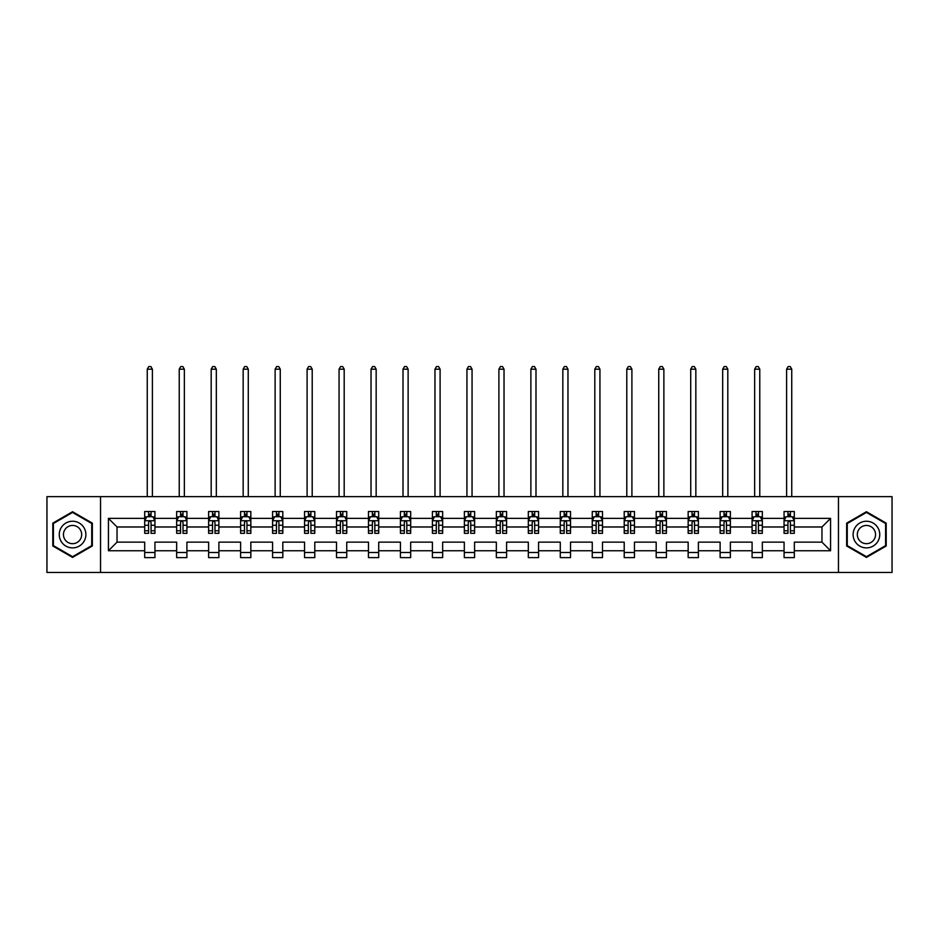 <?xml version="1.0" encoding="UTF-8"?>
<svg xmlns="http://www.w3.org/2000/svg" width="939" height="939" viewBox="0 0 939 939"><rect width="100%" height="100%" fill="white"/><g stroke="black" fill="none" stroke-linecap="round" stroke-linejoin="round"><path stroke-width="1.41" d="M838.468 496.649L46.95 496.649L46.95 572.473L892.05 572.473L892.05 496.649L838.468 496.649L838.468 572.473M794.3 550.747L794.3 542.143L821.965 542.143L830.569 550.747L794.3 550.747L794.3 557.613L784.053 557.613L784.053 550.747L762.339 550.747L762.339 557.613L752.092 557.613L752.092 550.747L730.366 550.747L730.366 557.613L720.119 557.613L720.119 550.747L698.393 550.747L698.393 557.613L688.158 557.613L688.158 550.747L666.432 550.747L666.432 557.613L656.185 557.613L656.185 550.747L634.459 550.747L634.459 557.613L624.212 557.613L624.212 550.747L602.498 550.747L602.498 557.613L592.251 557.613L592.251 550.747L570.525 550.747L570.525 557.613L560.278 557.613L560.278 550.747L538.563 550.747L538.563 557.613L528.317 557.613L528.317 550.747L506.591 550.747L506.591 557.613L496.344 557.613L496.344 550.747L474.618 550.747L474.618 557.613L464.382 557.613L464.382 550.747L442.656 550.747L442.656 557.613L432.409 557.613L432.409 550.747L410.683 550.747L410.683 557.613L400.437 557.613L400.437 550.747L378.722 550.747L378.722 557.613L368.475 557.613L368.475 550.747L346.749 550.747L346.749 557.613L336.502 557.613L336.502 550.747L314.788 550.747L314.788 557.613L304.541 557.613L304.541 550.747L282.815 550.747L282.815 557.613L272.568 557.613L272.568 550.747L250.842 550.747L250.842 557.613L240.607 557.613L240.607 550.747L218.881 550.747L218.881 557.613L208.634 557.613L208.634 550.747L186.908 550.747L186.908 557.613L176.661 557.613L176.661 550.747L154.947 550.747L154.947 557.613L144.7 557.613L144.7 550.747L108.431 550.747L108.431 518.375L144.7 518.375L144.7 511.509L154.947 511.509L154.947 518.375L176.661 518.375L176.661 511.509L186.908 511.509L186.908 518.375L208.634 518.375L208.634 511.509L218.881 511.509L218.881 518.375L240.607 518.375L240.607 511.509L250.842 511.509L250.842 518.375L272.568 518.375L272.568 511.509L282.815 511.509L282.815 518.375L304.541 518.375L304.541 511.509L314.788 511.509L314.788 518.375L336.502 518.375L336.502 511.509L346.749 511.509L346.749 518.375L368.475 518.375L368.475 511.509L378.722 511.509L378.722 518.375L400.437 518.375L400.437 511.509L410.683 511.509L410.683 518.375L432.409 518.375L432.409 511.509L442.656 511.509L442.656 518.375L464.382 518.375L464.382 511.509L474.618 511.509L474.618 518.375L496.344 518.375L496.344 511.509L506.591 511.509L506.591 518.375L528.317 518.375L528.317 511.509L538.563 511.509L538.563 518.375L560.278 518.375L560.278 511.509L570.525 511.509L570.525 518.375L592.251 518.375L592.251 511.509L602.498 511.509L602.498 518.375L624.212 518.375L624.212 511.509L634.459 511.509L634.459 518.375L656.185 518.375L656.185 511.509L666.432 511.509L666.432 518.375L688.158 518.375L688.158 511.509L698.393 511.509L698.393 518.375L720.119 518.375L720.119 511.509L730.366 511.509L730.366 518.375L752.092 518.375L752.092 511.509L762.339 511.509L762.339 518.375L784.053 518.375L784.053 511.509L794.3 511.509L794.3 518.375L830.569 518.375L830.569 550.747M100.532 572.473L100.532 496.649M784.053 518.375L784.053 526.979L762.339 526.979L762.339 518.375M762.339 550.747L762.339 542.143L784.053 542.143L784.053 550.747M752.092 518.375L752.092 526.979L730.366 526.979L730.366 518.375M730.366 550.747L730.366 542.143L752.092 542.143L752.092 550.747M720.119 518.375L720.119 526.979L698.393 526.979L698.393 518.375M698.393 550.747L698.393 542.143L720.119 542.143L720.119 550.747M688.158 518.375L688.158 526.979L666.432 526.979L666.432 518.375M666.432 550.747L666.432 542.143L688.158 542.143L688.158 550.747M656.185 518.375L656.185 526.979L634.459 526.979L634.459 518.375M634.459 550.747L634.459 542.143L656.185 542.143L656.185 550.747M624.212 518.375L624.212 526.979L602.498 526.979L602.498 518.375M602.498 550.747L602.498 542.143L624.212 542.143L624.212 550.747M592.251 518.375L592.251 526.979L570.525 526.979L570.525 518.375M570.525 550.747L570.525 542.143L592.251 542.143L592.251 550.747M560.278 518.375L560.278 526.979L538.563 526.979L538.563 518.375M538.563 550.747L538.563 542.143L560.278 542.143L560.278 550.747M528.317 518.375L528.317 526.979L506.591 526.979L506.591 518.375M506.591 550.747L506.591 542.143L528.317 542.143L528.317 550.747M496.344 518.375L496.344 526.979L474.618 526.979L474.618 518.375M474.618 550.747L474.618 542.143L496.344 542.143L496.344 550.747M464.382 518.375L464.382 526.979L442.656 526.979L442.656 518.375M442.656 550.747L442.656 542.143L464.382 542.143L464.382 550.747M432.409 518.375L432.409 526.979L410.683 526.979L410.683 518.375M410.683 550.747L410.683 542.143L432.409 542.143L432.409 550.747M400.437 518.375L400.437 526.979L378.722 526.979L378.722 518.375M378.722 550.747L378.722 542.143L400.437 542.143L400.437 550.747M368.475 518.375L368.475 526.979L346.749 526.979L346.749 518.375M346.749 550.747L346.749 542.143L368.475 542.143L368.475 550.747M336.502 518.375L336.502 526.979L314.788 526.979L314.788 518.375M314.788 550.747L314.788 542.143L336.502 542.143L336.502 550.747M304.541 518.375L304.541 526.979L282.815 526.979L282.815 518.375M282.815 550.747L282.815 542.143L304.541 542.143L304.541 550.747M272.568 518.375L272.568 526.979L250.842 526.979L250.842 518.375M250.842 550.747L250.842 542.143L272.568 542.143L272.568 550.747M240.607 518.375L240.607 526.979L218.881 526.979L218.881 518.375M218.881 550.747L218.881 542.143L240.607 542.143L240.607 550.747M208.634 518.375L208.634 526.979L186.908 526.979L186.908 518.375M186.908 550.747L186.908 542.143L208.634 542.143L208.634 550.747M176.661 518.375L176.661 526.979L154.947 526.979L154.947 518.375M154.947 550.747L154.947 542.143L176.661 542.143L176.661 550.747M144.7 518.375L144.7 526.979L117.035 526.979L117.035 542.143L144.7 542.143L144.7 550.747M108.431 518.375L117.035 526.979M821.965 542.143L821.965 526.979L794.3 526.979L794.3 518.375M787.95 516.638L790.403 516.638M755.977 516.638L758.442 516.638M724.016 516.638L726.469 516.638M692.043 516.638L694.508 516.638M660.082 516.638L662.535 516.638M628.109 516.638L630.574 516.638M596.148 516.638L598.601 516.638M564.175 516.638L566.628 516.638M532.202 516.638L534.667 516.638M500.241 516.638L502.694 516.638M468.268 516.638L470.732 516.638M436.306 516.638L438.759 516.638M404.333 516.638L406.798 516.638M372.372 516.638L374.825 516.638M340.399 516.638L342.852 516.638M308.426 516.638L310.891 516.638M276.465 516.638L278.918 516.638M244.492 516.638L246.957 516.638M212.531 516.638L214.984 516.638M180.558 516.638L183.023 516.638M148.597 516.638L151.05 516.638M144.7 552.496L154.947 552.496M176.661 552.496L186.908 552.496M208.634 552.496L218.881 552.496M240.607 552.496L250.842 552.496M272.568 552.496L282.815 552.496M304.541 552.496L314.788 552.496M336.502 552.496L346.749 552.496M368.475 552.496L378.722 552.496M400.437 552.496L410.683 552.496M432.409 552.496L442.656 552.496M464.382 552.496L474.618 552.496M496.344 552.496L506.591 552.496M528.317 552.496L538.563 552.496M560.278 552.496L570.525 552.496M592.251 552.496L602.498 552.496M624.212 552.496L634.459 552.496M656.185 552.496L666.432 552.496M688.158 552.496L698.393 552.496M720.119 552.496L730.366 552.496M752.092 552.496L762.339 552.496M784.053 552.496L794.3 552.496M117.035 542.143L108.431 550.747M830.569 518.375L821.965 526.979M92.339 523.14L72.561 511.732L52.795 523.14L52.795 545.982L72.561 557.402L92.339 545.982L92.339 523.14M846.661 523.14L846.661 545.982L866.439 557.402L886.205 545.982L886.205 523.14L866.439 511.732L846.661 523.14M151.05 514.173L148.597 514.173M146.625 516.978L144.7 516.978L144.7 511.509L148.597 511.509L148.597 516.732M144.7 530.77L144.7 533.329L148.597 533.329L148.597 530.77L144.7 530.77L144.7 526.979M154.947 526.979L154.947 533.329L151.05 533.329L151.05 522.366C150.228 520.793 149.407 520.793 148.597 522.366L148.597 530.77M153.022 516.978L154.947 516.978L154.947 511.509L151.05 511.509L151.05 516.732M154.947 520.828L152.893 516.732L146.742 516.732L144.7 520.828M152.388 496.649L152.388 369.191L147.259 369.191L147.259 496.649M147.259 369.191L148.796 366.527L150.85 366.527L152.388 369.191M183.023 514.173L180.558 514.173M178.598 516.978L176.661 516.978L176.661 511.509L180.558 511.509L180.558 516.732M176.661 530.77L176.661 533.329L180.558 533.329L180.558 530.77L176.661 530.77L176.661 526.979M186.908 526.979L186.908 533.329L183.023 533.329L183.023 522.366C182.201 520.793 181.38 520.793 180.558 522.366L180.558 530.77M184.983 516.978L186.908 516.978L186.908 511.509L183.023 511.509L183.023 516.732M186.908 520.828L184.866 516.732L178.715 516.732L176.661 520.828M184.349 496.649L184.349 369.191L179.232 369.191L179.232 496.649M179.232 369.191L180.769 366.527L182.812 366.527L184.349 369.191M214.984 514.173L212.531 514.173M210.559 516.978L208.634 516.978L208.634 511.509L212.531 511.509L212.531 516.732M208.634 530.77L208.634 533.329L212.531 533.329L212.531 530.77L208.634 530.77L208.634 526.979M218.881 526.979L218.881 533.329L214.984 533.329L214.984 522.366C214.162 520.793 213.353 520.793 212.531 522.366L212.531 530.77M216.956 516.978L218.881 516.978L218.881 511.509L214.984 511.509L214.984 516.732M218.881 520.828L216.827 516.732L210.688 516.732L208.634 520.828M216.322 496.649L216.322 369.191L211.193 369.191L211.193 496.649M211.193 369.191L212.73 366.527L214.785 366.527L216.322 369.191M61.035 527.906A13.322 13.322 0 0 0 65.906 546.099A13.322 13.322 0 0 0 84.099 541.228A13.322 13.322 0 0 0 79.228 523.023A13.322 13.322 0 0 0 61.035 527.906M64.674 530.007A9.12 9.12 0 0 0 68.007 542.46A9.12 9.12 0 0 0 80.461 539.127A9.12 9.12 0 0 0 77.127 526.662A9.12 9.12 0 0 0 64.674 530.007M91.729 523.504L91.729 545.629L72.561 556.686L53.406 545.629L53.406 523.504L72.561 512.436L91.729 523.504M854.901 527.906A13.322 13.322 0 0 0 859.772 546.099A13.322 13.322 0 0 0 877.965 541.228A13.322 13.322 0 0 0 873.094 523.023A13.322 13.322 0 0 0 854.901 527.906M858.539 530.007A9.12 9.12 0 0 0 861.873 542.46A9.12 9.12 0 0 0 874.326 539.127A9.12 9.12 0 0 0 870.993 526.662A9.12 9.12 0 0 0 858.539 530.007M885.594 523.504L885.594 545.629L866.439 556.686L847.271 545.629L847.271 523.504L866.439 512.436L885.594 523.504M246.957 514.173L244.492 514.173M242.532 516.978L240.607 516.978L240.607 511.509L244.492 511.509L244.492 516.732M240.607 530.77L240.607 533.329L244.492 533.329L244.492 530.77L240.607 530.77L240.607 526.979M250.842 526.979L250.842 533.329L246.957 533.329L246.957 522.366C246.135 520.793 245.314 520.793 244.492 522.366L244.492 530.77M248.917 516.978L250.842 516.978L250.842 511.509L246.957 511.509L246.957 516.732M250.842 520.828L248.8 516.732L242.649 516.732L240.607 520.828M248.283 496.649L248.283 369.191L243.166 369.191L243.166 496.649M243.166 369.191L244.703 366.527L246.746 366.527L248.283 369.191M278.918 514.173L276.465 514.173M274.493 516.978L272.568 516.978L272.568 511.509L276.465 511.509L276.465 516.732M272.568 530.77L272.568 533.329L276.465 533.329L276.465 530.77L272.568 530.77L272.568 526.979M282.815 526.979L282.815 533.329L278.918 533.329L278.918 522.366C278.108 520.793 277.287 520.793 276.465 522.366L276.465 530.77M280.89 516.978L282.815 516.978L282.815 511.509L278.918 511.509L278.918 516.732M282.815 520.828L280.761 516.732L274.622 516.732L272.568 520.828M280.256 496.649L280.256 369.191L275.127 369.191L275.127 496.649M275.127 369.191L276.665 366.527L278.719 366.527L280.256 369.191M310.891 514.173L308.426 514.173M306.466 516.978L304.541 516.978L304.541 511.509L308.426 511.509L308.426 516.732M304.541 530.77L304.541 533.329L308.426 533.329L308.426 530.77L304.541 530.77L304.541 526.979M314.788 526.979L314.788 533.329L310.891 533.329L310.891 522.366C310.07 520.793 309.248 520.793 308.426 522.366L308.426 530.77M312.863 516.978L314.788 516.978L314.788 511.509L310.891 511.509L310.891 516.732M314.788 520.828L312.734 516.732L306.584 516.732L304.541 520.828M312.218 496.649L312.218 369.191L307.1 369.191L307.1 496.649M307.1 369.191L308.638 366.527L310.68 366.527L312.218 369.191M342.852 514.173L340.399 514.173M338.427 516.978L336.502 516.978L336.502 511.509L340.399 511.509L340.399 516.732M336.502 530.77L336.502 533.329L340.399 533.329L340.399 530.77L336.502 530.77L336.502 526.979M346.749 526.979L346.749 533.329L342.852 533.329L342.852 522.366C342.042 520.793 341.221 520.793 340.399 522.366L340.399 530.77M344.824 516.978L346.749 516.978L346.749 511.509L342.852 511.509L342.852 516.732M346.749 520.828L344.707 516.732L338.556 516.732L336.502 520.828M344.19 496.649L344.19 369.191L339.061 369.191L339.061 496.649M339.061 369.191L340.599 366.527L342.653 366.527L344.19 369.191M374.825 514.173L372.372 514.173M370.4 516.978L368.475 516.978L368.475 511.509L372.372 511.509L372.372 516.732M368.475 530.77L368.475 533.329L372.372 533.329L372.372 530.77L368.475 530.77L368.475 526.979M378.722 526.979L378.722 533.329L374.825 533.329L374.825 522.366C374.004 520.793 373.182 520.793 372.372 522.366L372.372 530.77M376.797 516.978L378.722 516.978L378.722 511.509L374.825 511.509L374.825 516.732M378.722 520.828L376.668 516.732L370.518 516.732L368.475 520.828M376.163 496.649L376.163 369.191L371.034 369.191L371.034 496.649M371.034 369.191L372.572 366.527L374.626 366.527L376.163 369.191M406.798 514.173L404.333 514.173M402.373 516.978L400.437 516.978L400.437 511.509L404.333 511.509L404.333 516.732M400.437 530.77L400.437 533.329L404.333 533.329L404.333 530.77L400.437 530.77L400.437 526.979M410.683 526.979L410.683 533.329L406.798 533.329L406.798 522.366C405.977 520.793 405.155 520.793 404.333 522.366L404.333 530.77M408.758 516.978L410.683 516.978L410.683 511.509L406.798 511.509L406.798 516.732M410.683 520.828L408.641 516.732L402.491 516.732L400.437 520.828M408.125 496.649L408.125 369.191L403.007 369.191L403.007 496.649M403.007 369.191L404.545 366.527L406.587 366.527L408.125 369.191M438.759 514.173L436.306 514.173M434.334 516.978L432.409 516.978L432.409 511.509L436.306 511.509L436.306 516.732M432.409 530.77L432.409 533.329L436.306 533.329L436.306 530.77L432.409 530.77L432.409 526.979M442.656 526.979L442.656 533.329L438.759 533.329L438.759 522.366C437.938 520.793 437.128 520.793 436.306 522.366L436.306 530.77M440.731 516.978L442.656 516.978L442.656 511.509L438.759 511.509L438.759 516.732M442.656 520.828L440.602 516.732L434.464 516.732L432.409 520.828M440.098 496.649L440.098 369.191L434.968 369.191L434.968 496.649M434.968 369.191L436.506 366.527L438.56 366.527L440.098 369.191M470.732 514.173L468.268 514.173M466.307 516.978L464.382 516.978L464.382 511.509L468.268 511.509L468.268 516.732M464.382 530.77L464.382 533.329L468.268 533.329L468.268 530.77L464.382 530.77L464.382 526.979M474.618 526.979L474.618 533.329L470.732 533.329L470.732 522.366C469.911 520.793 469.089 520.793 468.268 522.366L468.268 530.77M472.693 516.978L474.618 516.978L474.618 511.509L470.732 511.509L470.732 516.732M474.618 520.828L472.575 516.732L466.425 516.732L464.382 520.828M472.059 496.649L472.059 369.191L466.941 369.191L466.941 496.649M466.941 369.191L468.479 366.527L470.521 366.527L472.059 369.191M502.694 514.173L500.241 514.173M498.269 516.978L496.344 516.978L496.344 511.509L500.241 511.509L500.241 516.732M496.344 530.77L496.344 533.329L500.241 533.329L500.241 530.77L496.344 530.77L496.344 526.979M506.591 526.979L506.591 533.329L502.694 533.329L502.694 522.366C501.884 520.793 501.062 520.793 500.241 522.366L500.241 530.77M504.666 516.978L506.591 516.978L506.591 511.509L502.694 511.509L502.694 516.732M506.591 520.828L504.536 516.732L498.398 516.732L496.344 520.828M504.032 496.649L504.032 369.191L498.902 369.191L498.902 496.649M498.902 369.191L500.44 366.527L502.494 366.527L504.032 369.191M534.667 514.173L532.202 514.173M530.242 516.978L528.317 516.978L528.317 511.509L532.202 511.509L532.202 516.732M528.317 530.77L528.317 533.329L532.202 533.329L532.202 530.77L528.317 530.77L528.317 526.979M538.563 526.979L538.563 533.329L534.667 533.329L534.667 522.366C533.845 520.793 533.023 520.793 532.202 522.366L532.202 530.77M536.627 516.978L538.563 516.978L538.563 511.509L534.667 511.509L534.667 516.732M538.563 520.828L536.509 516.732L530.359 516.732L528.317 520.828M535.993 496.649L535.993 369.191L530.875 369.191L530.875 496.649M530.875 369.191L532.413 366.527L534.455 366.527L535.993 369.191M566.628 514.173L564.175 514.173M562.203 516.978L560.278 516.978L560.278 511.509L564.175 511.509L564.175 516.732M560.278 530.77L560.278 533.329L564.175 533.329L564.175 530.77L560.278 530.77L560.278 526.979M570.525 526.979L570.525 533.329L566.628 533.329L566.628 522.366C565.818 520.793 564.996 520.793 564.175 522.366L564.175 530.77M568.6 516.978L570.525 516.978L570.525 511.509L566.628 511.509L566.628 516.732M570.525 520.828L568.482 516.732L562.332 516.732L560.278 520.828M567.966 496.649L567.966 369.191L562.837 369.191L562.837 496.649M562.837 369.191L564.374 366.527L566.428 366.527L567.966 369.191M598.601 514.173L596.148 514.173M594.176 516.978L592.251 516.978L592.251 511.509L596.148 511.509L596.148 516.732M592.251 530.77L592.251 533.329L596.148 533.329L596.148 530.77L592.251 530.77L592.251 526.979M602.498 526.979L602.498 533.329L598.601 533.329L598.601 522.366C597.779 520.793 596.958 520.793 596.148 522.366L596.148 530.77M600.573 516.978L602.498 516.978L602.498 511.509L598.601 511.509L598.601 516.732M602.498 520.828L600.444 516.732L594.293 516.732L592.251 520.828M599.939 496.649L599.939 369.191L594.81 369.191L594.81 496.649M594.81 369.191L596.347 366.527L598.401 366.527L599.939 369.191M630.574 514.173L628.109 514.173M626.137 516.978L624.212 516.978L624.212 511.509L628.109 511.509L628.109 516.732M624.212 530.77L624.212 533.329L628.109 533.329L628.109 530.77L624.212 530.77L624.212 526.979M634.459 526.979L634.459 533.329L630.574 533.329L630.574 522.366C629.752 520.793 628.93 520.793 628.109 522.366L628.109 530.77M632.534 516.978L634.459 516.978L634.459 511.509L630.574 511.509L630.574 516.732M634.459 520.828L632.416 516.732L626.266 516.732L624.212 520.828M631.9 496.649L631.9 369.191L626.783 369.191L626.783 496.649M626.783 369.191L628.32 366.527L630.362 366.527L631.9 369.191M662.535 514.173L660.082 514.173M658.11 516.978L656.185 516.978L656.185 511.509L660.082 511.509L660.082 516.732M656.185 530.77L656.185 533.329L660.082 533.329L660.082 530.77L656.185 530.77L656.185 526.979M666.432 526.979L666.432 533.329L662.535 533.329L662.535 522.366C661.713 520.793 660.903 520.793 660.082 522.366L660.082 530.77M664.507 516.978L666.432 516.978L666.432 511.509L662.535 511.509L662.535 516.732M666.432 520.828L664.378 516.732L658.239 516.732L656.185 520.828M663.873 496.649L663.873 369.191L658.744 369.191L658.744 496.649M658.744 369.191L660.281 366.527L662.335 366.527L663.873 369.191M694.508 514.173L692.043 514.173M690.083 516.978L688.158 516.978L688.158 511.509L692.043 511.509L692.043 516.732M688.158 530.77L688.158 533.329L692.043 533.329L692.043 530.77L688.158 530.77L688.158 526.979M698.393 526.979L698.393 533.329L694.508 533.329L694.508 522.366C693.686 520.793 692.865 520.793 692.043 522.366L692.043 530.77M696.468 516.978L698.393 516.978L698.393 511.509L694.508 511.509L694.508 516.732M698.393 520.828L696.351 516.732L690.2 516.732L688.158 520.828M695.834 496.649L695.834 369.191L690.717 369.191L690.717 496.649M690.717 369.191L692.254 366.527L694.297 366.527L695.834 369.191M726.469 514.173L724.016 514.173M722.044 516.978L720.119 516.978L720.119 511.509L724.016 511.509L724.016 516.732M720.119 530.77L720.119 533.329L724.016 533.329L724.016 530.77L720.119 530.77L720.119 526.979M730.366 526.979L730.366 533.329L726.469 533.329L726.469 522.366C725.659 520.793 724.838 520.793 724.016 522.366L724.016 530.77M728.441 516.978L730.366 516.978L730.366 511.509L726.469 511.509L726.469 516.732M730.366 520.828L728.312 516.732L722.173 516.732L720.119 520.828M727.807 496.649L727.807 369.191L722.678 369.191L722.678 496.649M722.678 369.191L724.215 366.527L726.27 366.527L727.807 369.191M758.442 514.173L755.977 514.173M754.017 516.978L752.092 516.978L752.092 511.509L755.977 511.509L755.977 516.732M752.092 530.77L752.092 533.329L755.977 533.329L755.977 530.77L752.092 530.77L752.092 526.979M762.339 526.979L762.339 533.329L758.442 533.329L758.442 522.366C757.62 520.793 756.799 520.793 755.977 522.366L755.977 530.77M760.402 516.978L762.339 516.978L762.339 511.509L758.442 511.509L758.442 516.732M762.339 520.828L760.285 516.732L754.134 516.732L752.092 520.828M759.768 496.649L759.768 369.191L754.651 369.191L754.651 496.649M754.651 369.191L756.188 366.527L758.231 366.527L759.768 369.191M790.403 514.173L787.95 514.173M785.978 516.978L784.053 516.978L784.053 511.509L787.95 511.509L787.95 516.732M784.053 530.77L784.053 533.329L787.95 533.329L787.95 530.77L784.053 530.77L784.053 526.979M794.3 526.979L794.3 533.329L790.403 533.329L790.403 522.366C789.593 520.793 788.772 520.793 787.95 522.366L787.95 530.77M792.375 516.978L794.3 516.978L794.3 511.509L790.403 511.509L790.403 516.732M794.3 520.828L792.258 516.732L786.107 516.732L784.053 520.828M791.741 496.649L791.741 369.191L786.612 369.191L786.612 496.649M786.612 369.191L788.15 366.527L790.204 366.527L791.741 369.191M154.888 520.734L144.747 520.734M154.947 530.77L151.05 530.77M148.597 525.277L144.7 525.277M154.947 525.277L151.05 525.277M151.05 515.476L148.597 515.476M186.861 520.734L176.72 520.734M186.908 530.77L183.023 530.77M180.558 525.277L176.661 525.277M186.908 525.277L183.023 525.277M183.023 515.476L180.558 515.476M218.834 520.734L208.681 520.734M218.881 530.77L214.984 530.77M212.531 525.277L208.634 525.277M218.881 525.277L214.984 525.277M214.984 515.476L212.531 515.476M250.795 520.734L240.654 520.734M250.842 530.77L246.957 530.77M244.492 525.277L240.607 525.277M250.842 525.277L246.957 525.277M246.957 515.476L244.492 515.476M282.768 520.734L272.615 520.734M282.815 530.77L278.918 530.77M276.465 525.277L272.568 525.277M282.815 525.277L278.918 525.277M278.918 515.476L276.465 515.476M314.729 520.734L304.588 520.734M314.788 530.77L310.891 530.77M308.426 525.277L304.541 525.277M314.788 525.277L310.891 525.277M310.891 515.476L308.426 515.476M346.702 520.734L336.561 520.734M346.749 530.77L342.852 530.77M340.399 525.277L336.502 525.277M346.749 525.277L342.852 525.277M342.852 515.476L340.399 515.476M378.663 520.734L368.522 520.734M378.722 530.77L374.825 530.77M372.372 525.277L368.475 525.277M378.722 525.277L374.825 525.277M374.825 515.476L372.372 515.476M410.636 520.734L400.495 520.734M410.683 530.77L406.798 530.77M404.333 525.277L400.437 525.277M410.683 525.277L406.798 525.277M406.798 515.476L404.333 515.476M442.609 520.734L432.456 520.734M442.656 530.77L438.759 530.77M436.306 525.277L432.409 525.277M442.656 525.277L438.759 525.277M438.759 515.476L436.306 515.476M474.571 520.734L464.429 520.734M474.618 530.77L470.732 530.77M468.268 525.277L464.382 525.277M474.618 525.277L470.732 525.277M470.732 515.476L468.268 515.476M506.544 520.734L496.391 520.734M506.591 530.77L502.694 530.77M500.241 525.277L496.344 525.277M506.591 525.277L502.694 525.277M502.694 515.476L500.241 515.476M538.505 520.734L528.364 520.734M538.563 530.77L534.667 530.77M532.202 525.277L528.317 525.277M538.563 525.277L534.667 525.277M534.667 515.476L532.202 515.476M570.478 520.734L560.337 520.734M570.525 530.77L566.628 530.77M564.175 525.277L560.278 525.277M570.525 525.277L566.628 525.277M566.628 515.476L564.175 515.476M602.439 520.734L592.298 520.734M602.498 530.77L598.601 530.77M596.148 525.277L592.251 525.277M602.498 525.277L598.601 525.277M598.601 515.476L596.148 515.476M634.412 520.734L624.271 520.734M634.459 530.77L630.574 530.77M628.109 525.277L624.212 525.277M634.459 525.277L630.574 525.277M630.574 515.476L628.109 515.476M666.385 520.734L656.232 520.734M666.432 530.77L662.535 530.77M660.082 525.277L656.185 525.277M666.432 525.277L662.535 525.277M662.535 515.476L660.082 515.476M698.346 520.734L688.205 520.734M698.393 530.77L694.508 530.77M692.043 525.277L688.158 525.277M698.393 525.277L694.508 525.277M694.508 515.476L692.043 515.476M730.319 520.734L720.166 520.734M730.366 530.77L726.469 530.77M724.016 525.277L720.119 525.277M730.366 525.277L726.469 525.277M726.469 515.476L724.016 515.476M762.28 520.734L752.139 520.734M762.339 530.77L758.442 530.77M755.977 525.277L752.092 525.277M762.339 525.277L758.442 525.277M758.442 515.476L755.977 515.476M794.253 520.734L784.112 520.734M794.3 530.77L790.403 530.77M787.95 525.277L784.053 525.277M794.3 525.277L790.403 525.277M790.403 515.476L787.95 515.476"/></g></svg>
